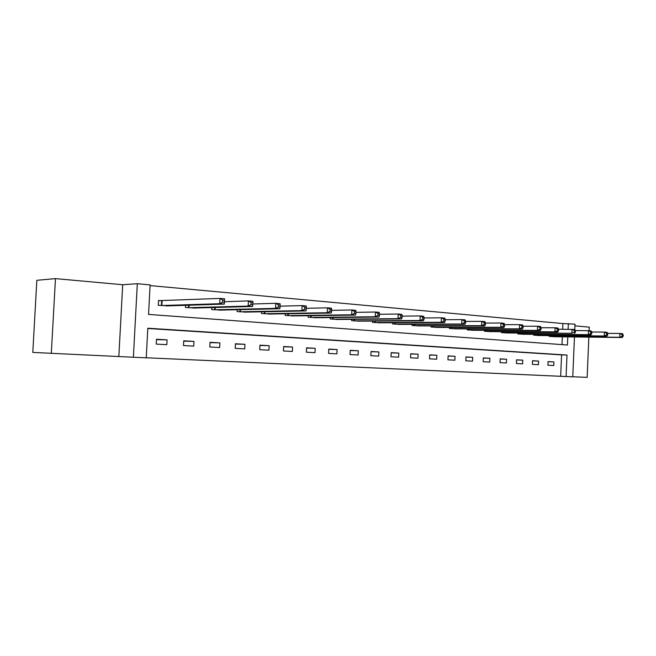 <?xml version="1.0" encoding="UTF-8"?>
<svg xmlns="http://www.w3.org/2000/svg" width="656" height="656" viewBox="0 0 656 656"><rect width="100%" height="100%" fill="white"/><g stroke="black" fill="none" stroke-linecap="round" stroke-linejoin="round"><path stroke-width="0.98" d="M574.459 336.963L572.77 376.839L566.087 376.536L567.005 355.044L147.813 328.221L146.239 357.815L133.381 357.241L137.317 283.712L150.117 284.893L148.543 314.421L567.432 345.015L567.784 336.889M118.843 356.462L122.713 284.729L55.465 278.62L36.843 280.309L32.8 352.42L133.381 357.241M572.77 376.741L587.153 377.38L588.85 337.118M146.239 357.774L566.087 376.536M55.465 278.62L51.307 353.445M589.113 330.755L589.268 327.147L574.935 325.843M560.659 376.265L561.577 354.888L147.797 328.484M553.926 361.948L548.063 361.612L547.908 365.22L553.771 365.531L553.926 361.948L548.063 361.735M538.568 361.071L532.549 360.726L532.393 364.383L538.412 364.703L538.568 361.071L532.549 360.857M522.791 360.169L516.608 359.816L516.444 363.522L522.627 363.859L522.791 360.169L516.6 359.947M506.571 359.242L500.208 358.881L500.044 362.637L506.407 362.981L506.571 359.242L500.2 359.021M489.884 358.291L483.341 357.922L483.169 361.727L489.72 362.079L489.884 358.291L483.333 358.061M472.722 357.315L465.99 356.93L465.809 360.792L472.55 361.161L472.722 357.315L465.981 357.077M455.051 356.306L448.114 355.905L447.941 359.832L454.87 360.201L455.051 356.306L448.114 356.069M436.855 355.265L429.713 354.855L429.532 358.84L436.675 359.226L436.855 355.265L429.705 355.027M418.11 354.191L410.754 353.773L410.566 357.815L417.921 358.217L418.11 354.191L410.746 353.953M398.791 353.092L391.206 352.657L391.009 356.766L398.602 357.176L398.791 353.092L391.197 352.846M378.873 351.952L371.042 351.509L370.845 355.675L378.676 356.101L378.873 351.952L371.034 351.706M358.315 350.78L350.238 350.32L350.033 354.552L358.119 354.986L358.315 350.78L350.23 350.525M337.102 349.566L328.763 349.09L328.549 353.395L336.897 353.846L337.102 349.566L328.754 349.312M315.2 348.32L306.582 347.828L306.368 352.198L314.987 352.666L315.2 348.32L306.565 348.065M292.56 347.024L283.654 346.516L283.433 350.968L292.346 351.444L292.56 347.024L283.646 346.77M269.165 345.687L259.956 345.163L259.727 349.689L268.935 350.181L269.165 345.687L259.94 345.433M244.959 344.31L235.43 343.76L235.192 348.369L244.729 348.877L244.959 344.31L235.414 344.047M219.908 342.875L210.043 342.317L209.797 346.999L219.67 347.524L219.908 342.875L210.027 342.621M193.971 341.399L183.746 340.808L183.5 345.581L193.725 346.13L193.971 341.399L183.729 341.145M167.091 339.865L156.489 339.259L156.235 344.113L166.837 344.679L167.091 339.865L156.472 339.619M562.676 329.222L562.914 323.564L150.076 285.59M562.012 344.621L562.348 336.823M555.009 336.741L549.154 336.397L549.187 335.618M539.675 335.519L533.664 335.159L533.705 334.347M523.923 334.265L517.748 333.896L517.781 333.043M507.728 332.969L501.373 332.592L501.414 331.706M491.073 331.641L484.538 331.255L484.579 330.321M473.935 330.271L467.211 329.878L467.252 328.902M456.297 328.861L449.368 328.459L449.417 327.434M438.134 327.41L431 327L431.049 325.917M419.422 325.909L412.066 325.499L412.124 324.351M400.135 324.367L392.55 323.941L392.608 322.736M380.25 322.777L372.428 322.342L372.493 321.071M359.734 321.137L351.665 320.694L351.731 319.341M338.562 319.439L330.23 318.988L330.296 317.553M316.7 317.693L308.082 317.225L308.164 315.7M294.109 315.88L285.204 315.413L285.286 313.781M270.756 314.003L261.547 313.527L261.637 311.78M246.599 312.067L237.07 311.584L237.169 309.706M221.597 310.058L211.732 309.566L211.839 307.549M195.709 307.976L185.484 307.484L185.599 305.302M161.409 300.71L158.547 300.473L158.285 305.319L168.887 305.819M122.713 284.729L137.317 283.712M562.914 323.564L575.009 324.171L574.771 329.599M568.112 329.238L568.35 323.556M561.577 354.888L567.005 355.044M553.434 336.733L622.216 337.496L619.772 337.291L619.928 333.453L607.702 333.363M622.224 334.683L619.928 333.453L622.372 333.666L623.2 334.765L622.224 334.683L622.159 336.216L623.134 336.298L623.2 334.765M622.159 336.216L619.772 337.291L550.737 336.52M623.134 336.298L622.216 337.496M538.059 335.511L606.784 336.2L604.274 335.987L604.43 332.092L591.819 332.01M606.743 333.338L604.43 332.092L606.948 332.313L607.751 333.428L606.743 333.338L606.677 334.896L607.686 334.986L607.751 333.428M606.677 334.896L604.274 335.987L535.296 335.29M607.686 334.986L606.784 336.2M522.258 334.257L590.9 334.863L588.309 334.65L588.473 330.698L574.385 330.534L574.32 332.141L575.386 332.231L575.451 330.632L574.705 329.492L558.559 329.205M590.81 331.961L588.473 330.698L591.064 330.919L591.843 332.051L590.81 331.961L590.736 333.543L591.778 333.633L591.843 332.051M590.736 333.543L588.309 334.65L519.421 334.027M591.778 333.633L590.9 334.863M506.022 332.961L571.86 333.273L503.095 332.731M574.32 332.141L571.86 333.273L572.032 329.255L574.385 330.534M575.386 332.231L574.533 333.494M489.31 331.633L557.666 332.075L554.91 331.846L555.091 327.77L541.143 327.738M557.461 329.074L555.091 327.77L557.838 328.008L558.559 329.164L557.461 329.074L557.395 330.698L558.494 330.796L558.559 329.164M557.395 330.698L554.91 331.846L486.309 331.395M558.494 330.796L557.666 332.075M472.123 330.271L540.273 330.616L537.436 330.378L537.617 326.237L523.176 326.229M540.011 327.557L537.617 326.237L540.454 326.491L541.151 327.656L540.011 327.557L539.937 329.214L541.077 329.312L541.151 327.656M539.937 329.214L537.436 330.378L469.032 330.025M541.077 329.312L540.273 330.616M454.436 328.861L522.332 329.107L519.404 328.861L519.593 324.663L504.628 324.671M522.012 325.999L519.593 324.663L522.52 324.917L523.176 326.098L522.012 325.999L521.938 327.68L523.103 327.779L523.176 326.098M521.938 327.68L519.404 328.861L451.246 328.607M523.103 327.779L522.332 329.107M436.215 327.418L503.816 327.557L500.799 327.303L500.987 323.031L485.473 323.072M503.423 324.392L500.987 323.031L504.005 323.293L504.636 324.49L503.423 324.392L503.349 326.098L504.562 326.204L504.636 324.49M503.349 326.098L500.799 327.303L432.927 327.155M504.562 326.204L503.816 327.557M417.446 325.925L484.702 325.95L481.578 325.688L481.775 321.35L465.686 321.415M484.235 322.727L481.775 321.35L484.899 321.62L485.489 322.834L484.235 322.727L484.161 324.466L485.407 324.572L485.489 322.834M484.161 324.466L481.578 325.688L414.059 325.655M485.407 324.572L484.702 325.95M398.094 324.384L464.948 324.294L461.726 324.023L461.922 319.611L445.227 319.71M464.407 321.005L461.922 319.611L465.153 319.89L465.703 321.12L464.407 321.005L464.333 322.777L465.621 322.883L465.703 321.12M464.333 322.777L461.726 324.023L394.609 324.105M465.621 322.883L464.948 324.294M378.143 322.801L444.538 322.58L441.201 322.301L441.406 317.816L424.071 317.955M443.915 319.234L441.406 317.816L444.743 318.103L445.244 319.349L443.915 319.234L443.833 321.03L445.162 321.145L445.244 319.349M443.833 321.03L441.201 322.301L374.543 322.514M445.162 321.145L444.538 322.58M357.561 321.161L423.423 320.809L419.971 320.513L420.184 315.954L402.169 316.143M422.71 317.397L420.184 315.954L423.628 316.258L424.088 317.52L422.71 317.397L422.628 319.226L424.006 319.341L424.088 317.52M422.628 319.226L419.971 320.513L353.846 320.866M424.006 319.341L423.423 320.809M336.315 319.472L401.57 318.972L397.995 318.668L398.217 314.027L379.496 314.273M400.767 315.495L398.217 314.027L401.784 314.339L402.194 315.618L400.767 315.495L400.677 317.356L402.112 317.479L402.194 315.618M400.677 317.356L397.995 318.668L332.485 319.169M402.112 317.479L401.57 318.972M314.38 317.725L378.947 317.069L375.248 316.758L375.47 312.035L355.995 312.346M378.045 313.527L375.47 312.035L379.168 312.363L379.521 313.658L378.045 313.527L377.954 315.421L379.43 315.544L379.521 313.658M377.954 315.421L375.248 316.758L310.419 317.414M379.43 315.544L378.947 317.069M291.707 315.93L355.503 315.101L351.665 314.782L351.895 309.968L331.633 310.354M354.494 311.485L351.895 309.968L355.732 310.304L356.028 311.625L354.494 311.485L354.404 313.412L355.937 313.543L356.028 311.625M354.404 313.412L351.665 314.782L287.615 315.602M355.937 313.543L355.503 315.101M268.271 314.06L331.198 313.06L327.221 312.732L327.459 307.828L306.344 308.304M330.075 309.37L327.459 307.828L331.436 308.181L331.674 309.509L330.075 309.37L329.984 311.338L331.575 311.469L331.674 309.509M329.984 311.338L327.221 312.732L264.04 313.724M331.575 311.469L331.198 313.06M244.032 312.133L305.983 310.944L301.858 310.6L302.104 305.606L280.096 306.18M304.745 307.18L302.104 305.606L306.229 305.967L306.393 307.32L304.745 307.18L304.646 309.173L306.295 309.32L306.393 307.32M304.646 309.173L301.858 310.6L239.645 311.789M306.295 309.32L305.983 310.944M218.94 310.14L279.809 308.746L275.52 308.386L275.774 303.302L252.822 303.99M278.439 304.901L275.774 303.302L280.063 303.679L280.153 305.048L278.439 304.901L278.333 306.934L280.055 307.082L280.153 305.048M278.333 306.934L275.52 308.386L214.405 309.78M280.055 307.082L279.809 308.746M192.954 308.074L252.617 306.467L248.157 306.09L248.419 300.907L224.459 301.735M251.109 302.531L248.419 300.907L252.88 301.293L252.888 302.687L251.109 302.531L251.002 304.605L252.781 304.761L252.888 302.687M251.002 304.605L248.157 306.09L188.256 307.705M252.781 304.761L252.617 306.467M166.025 305.934L224.344 304.089L219.703 303.703L219.973 298.414L158.531 300.669M222.679 300.071L219.973 298.414L224.614 298.824L224.344 304.089L224.541 300.227L222.679 300.071L222.573 302.186L224.426 302.342M222.573 302.186L219.703 303.703L161.155 305.548M224.541 300.227L224.614 298.824M551.466 335.642L551.425 336.536M550.991 335.634L550.958 336.528M536.026 334.371L535.985 335.306M535.55 334.363L535.509 335.298M520.159 333.068L520.11 334.043M519.675 333.059L519.634 334.035M503.841 331.723L503.792 332.748M503.357 331.715L503.316 332.74M487.055 330.337L487.006 331.411M486.572 330.337L486.531 331.403M469.786 328.91L469.729 330.042M469.302 328.91L469.253 330.034M452 327.442L451.951 328.623M451.525 327.434L451.467 328.615M433.69 325.917L433.632 327.164M433.214 325.917L433.157 327.164M414.83 324.351L414.764 325.663M414.346 324.351L414.289 325.663M395.379 322.727L395.314 324.121M394.896 322.736L394.83 324.113M375.322 321.055L375.257 322.522M374.847 321.055L374.773 322.514M354.634 319.324L354.56 320.874M354.15 319.324L354.076 320.874M333.273 317.529L333.191 319.177M332.797 317.529L332.715 319.177M311.215 315.659L311.124 317.422M310.731 315.667L310.649 317.422M288.419 313.732L288.32 315.61M287.943 313.74L287.845 315.61M264.844 311.723L264.745 313.732M264.376 311.731L264.27 313.732M240.465 309.632L240.35 311.797M239.989 309.648L239.883 311.797M215.225 307.459L215.102 309.788M214.758 307.475L214.635 309.788M189.084 305.188L188.953 307.705M188.616 305.204L188.493 307.705M162.106 300.71L161.852 305.548M161.647 300.719L161.392 305.548"/></g></svg>
